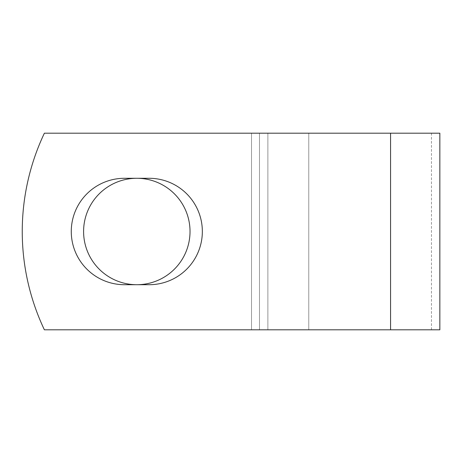 <?xml version="1.0" encoding="UTF-8"?>
<svg xmlns="http://www.w3.org/2000/svg" width="463" height="463" viewBox="0 0 463 463"><rect width="100%" height="100%" fill="white"/><g stroke="black" fill="none" stroke-linecap="round" stroke-linejoin="round"><path stroke-width="0.35" stroke-dasharray="2.31 1.74" d="M71.273 231.5A53.216 53.216 0 0 0 124.489 284.716L149.132 284.716A53.216 53.216 0 0 0 202.343 231.5A53.216 53.216 0 0 0 149.132 178.284L124.489 178.284A53.216 53.216 0 0 0 71.273 231.5M83.595 231.5A53.216 53.216 0 0 1 136.811 178.284A53.216 53.216 0 0 1 190.027 231.5A53.216 53.216 0 0 1 136.811 284.716A53.216 53.216 0 0 1 83.595 231.5M439.85 329.806L44.384 329.806A229.376 229.376 0 0 1 44.384 133.194L390.564 133.194L44.384 133.194A229.376 229.376 0 0 0 44.384 329.806L390.564 329.806L44.384 329.806A229.376 229.376 0 0 1 44.384 133.194L439.85 133.194M390.564 133.194L431.464 133.194L390.564 133.194L390.564 329.806M267.88 329.806L267.88 133.194L267.88 329.806M259.494 329.806L259.494 133.194L259.494 329.806M251.525 329.806L251.525 133.194L251.525 329.806M308.775 329.806L308.775 133.194L308.775 329.806M431.464 329.806L431.464 133.194"/><path stroke-width="0.69" d="M71.273 231.5A53.216 53.216 0 0 0 124.489 284.716L149.132 284.716A53.216 53.216 0 0 0 202.343 231.5A53.216 53.216 0 0 0 149.132 178.284L124.489 178.284A53.216 53.216 0 0 0 71.273 231.5M83.595 231.5A53.216 53.216 0 0 1 136.811 178.284A53.216 53.216 0 0 1 190.027 231.5A53.216 53.216 0 0 1 136.811 284.716A53.216 53.216 0 0 1 83.595 231.5M390.564 133.194L44.384 133.194A229.376 229.376 0 0 0 44.384 329.806L390.564 329.806L390.564 133.194L439.85 133.194L439.85 329.806L390.564 329.806"/></g></svg>

